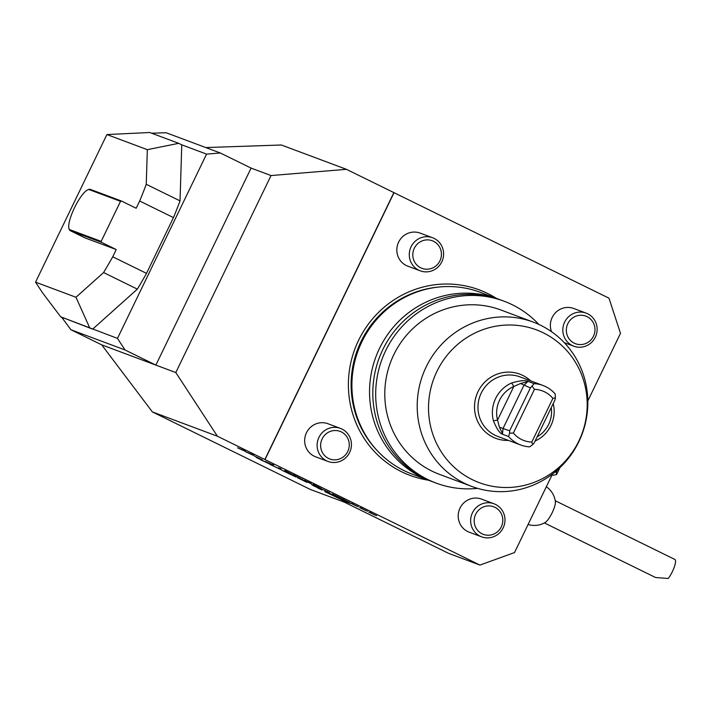 <?xml version="1.0" encoding="UTF-8"?>
<svg xmlns="http://www.w3.org/2000/svg" width="711" height="711" viewBox="0 0 711 711"><rect width="100%" height="100%" fill="white"/><g stroke="black" fill="none" stroke-linecap="round" stroke-linejoin="round"><path stroke-width="1.07" d="M367.489 511.245L359.597 507.618L367.489 511.245M349.572 502.455L341.822 498.891L349.572 502.455M329.46 492.572L320.11 488.324L329.46 492.572M312.938 484.653L321.185 488.519L313 484.36M304.184 480.334L311.489 483.924L303.766 480.209M311.8 484.778L322.181 489.826L311.8 484.778M321.95 489.941L317.746 488.004L321.95 489.941M297.562 477.792L306.921 482.334L297.562 477.792M282.72 470.646L296.007 477.019L282.72 470.646M269.851 464.336L282.854 470.522L269.851 464.336M256.298 457.484L269.745 464.087L256.298 457.484M350.354 503.468L330.188 493.567L324.803 491.559L344.968 501.451L350.354 503.468M61.733 317.319L70.896 329.726L101.717 344.853L152.35 411.9L217.415 436.225L479.961 565.085L514.515 552.563L552.083 474.85M152.35 411.9L310.334 489.452L344.382 502.179L448.783 553.434L479.961 565.085M245.357 451.378L237.572 447.806L245.517 451.058M253.623 455.44L245.837 451.867L253.783 455.12M262.306 459.875L254.387 456.062L262.306 459.875M273.388 465.145L265.407 461.475L272.295 464.852L271.335 464.381L273.575 464.825M278.516 467.874L281.094 468.833L278.561 467.776M284.702 470.815L291.892 474.228L284.782 470.522M292.968 474.868L300.158 478.281L293.048 474.575M302.726 479.454L299.855 478.379L302.726 479.454M342.551 498.998L332.348 493.994L342.551 498.998M358.388 506.783L350.639 503.219L358.388 506.783M376.581 515.706L368.689 512.08L376.581 515.706M533.232 322.092L500.828 309.978A87.72 84.982 110.5 0 0 390.508 362.397A87.72 84.982 110.5 0 0 439.398 474.326L471.811 486.44A87.72 84.982 -69.5 0 1 422.921 374.51A87.72 84.982 -69.5 0 1 533.232 322.092A87.72 84.982 -69.5 0 1 578.825 441.727A87.72 84.982 -69.5 0 1 471.811 486.44M578.816 441.096A81.578 79.028 110.5 0 0 503.112 325.256A81.578 79.028 110.5 0 0 441.638 452.427A81.578 79.028 110.5 0 0 578.816 441.096M217.415 436.225L175.804 372.555L271.033 175.555L346.435 169.325L608.989 298.185L620.499 333.326L587.828 400.897M101.717 344.853L175.804 372.555M70.896 329.726L125.047 349.972L155.869 365.099L251.099 168.098L271.033 175.555M499.584 299.544A97.078 94.039 110.5 0 0 497.949 298.922A97.078 94.039 110.5 0 0 375.87 356.922A97.078 94.039 110.5 0 0 429.968 480.787A97.078 94.039 110.5 0 0 431.613 481.383M429.968 480.787L412.327 474.193A97.078 94.039 -69.5 0 1 361.872 341.804A97.078 94.039 -69.5 0 1 480.307 292.328L497.949 298.922M265.016 459.564L394.036 192.672M340.453 428.404L328.011 423.747A17.651 17.1 110.5 0 0 305.81 434.297A17.651 17.1 110.5 0 0 315.648 456.817L328.1 461.466A17.651 17.1 -69.5 0 1 318.261 438.945A17.651 17.1 -69.5 0 1 340.453 428.404A17.651 17.1 -69.5 0 1 350.363 450.73A17.651 17.1 -69.5 0 1 328.464 461.599A17.651 17.1 -69.5 0 1 328.1 461.466M432.617 237.758L420.165 233.11A17.651 17.1 110.5 0 0 399.68 240.229A17.651 17.1 110.5 0 0 401.635 262.119A17.651 17.1 110.5 0 0 407.812 266.172L420.254 270.829A17.651 17.1 -69.5 0 1 414.086 266.767A17.651 17.1 -69.5 0 1 412.131 244.886A17.651 17.1 -69.5 0 1 432.617 237.758A17.651 17.1 -69.5 0 1 442.455 260.279A17.651 17.1 -69.5 0 1 420.254 270.829M586.157 313.133A17.651 17.1 -69.5 0 1 597.027 327.282A17.651 17.1 -69.5 0 1 573.795 346.195A17.651 17.1 -69.5 0 1 563.956 323.674A17.651 17.1 -69.5 0 1 586.157 313.133L573.706 308.476A17.651 17.1 110.5 0 0 555.38 312.84A17.651 17.1 110.5 0 0 551.514 331.69M493.994 503.77L481.543 499.113A17.651 17.1 110.5 0 0 460.008 508.116A17.651 17.1 110.5 0 0 469.189 532.183L481.631 536.841A17.651 17.1 -69.5 0 1 472.46 512.764A17.651 17.1 -69.5 0 1 493.994 503.77A17.651 17.1 -69.5 0 1 503.832 526.291A17.651 17.1 -69.5 0 1 481.631 536.841M496.314 298.309A99.007 95.914 110.5 0 0 487.755 293.536A99.007 95.914 110.5 0 0 358.557 340.373A99.007 95.914 110.5 0 0 428.333 480.174M530.664 380.865A34.279 33.213 110.5 0 0 522.772 375.408A34.279 33.213 110.5 0 0 475.339 399.386A34.279 33.213 110.5 0 0 508.418 440.393M538.911 324.465A97.078 94.039 110.5 0 0 504.099 301.215A97.078 94.039 110.5 0 0 382.02 359.224A97.078 94.039 110.5 0 0 436.119 483.089A97.078 94.039 110.5 0 0 477.641 488.377M504.099 301.215L501.228 300.149A97.078 94.039 110.5 0 0 379.15 358.148A97.078 94.039 110.5 0 0 433.248 482.014L436.119 483.089M205.799 147.559L281.369 145L346.435 169.325M264.848 459.51L393.876 192.61M103.584 272.553L137.365 289.137L92.679 329.122L60.675 316.795L42.26 292.417L35.55 282.151L75.979 297.26L103.584 272.553A137.676 34.004 -63.9 0 0 112.72 256.787L146.502 273.362L173.457 217.602L139.676 201.017L136.183 208.252L121.439 201.017L120.523 201.346L101.166 241.385L101.477 242.318L70.3 230.666A22.948 5.67 116.1 0 1 70.167 230.613A22.948 5.67 116.1 0 1 69.207 229.298L68.931 228.4A22.237 5.492 -63.9 0 0 69.989 229.733L101.166 241.385M125.047 349.972L117.484 338.392L60.675 316.795M106.899 134.557L149.754 132.513L178.701 143.329L147.328 149.666L106.899 134.557L35.55 282.151M173.457 217.602A137.676 34.004 -63.9 0 0 180.034 200.875L181.767 144.84L178.701 143.329M84.787 237.776A22.948 5.67 -63.9 0 0 84.911 237.847A22.948 5.67 -63.9 0 0 85.036 237.901L116.213 249.552L101.477 242.318M116.213 249.552L112.72 256.787M137.365 289.137A137.676 34.004 -63.9 0 0 146.502 273.362M75.979 297.26L89.613 327.62M180.034 200.875L146.253 184.291L147.328 149.666M139.676 201.017A137.676 34.004 -63.9 0 0 146.253 184.291M120.523 201.346L89.346 189.695A22.237 5.492 -63.9 0 0 87.888 189.793L88.759 189.455A22.948 5.67 116.1 0 1 90.261 189.357L121.439 201.017M87.888 189.793A22.237 5.492 -63.9 0 0 74.735 207.292A22.237 5.492 -63.9 0 0 68.931 228.4M251.099 168.098L220.277 152.972L166.125 132.735L151.656 133.224M61.688 317.541L63.741 318.306M181.767 144.84L206.572 154.109L220.277 152.972M117.484 338.392L206.572 154.109M475.686 514.266A14.727 14.264 -69.5 0 1 500.446 512.222A14.727 14.264 -69.5 0 1 489.346 535.179A14.727 14.264 -69.5 0 1 475.686 514.266M594.885 327.931A14.727 14.264 -69.5 0 1 574.959 343.502A14.727 14.264 -69.5 0 1 572.115 318.324A14.727 14.264 -69.5 0 1 594.885 327.931M416.815 264.954A14.727 14.264 -69.5 0 1 423.649 240.389A14.727 14.264 -69.5 0 1 440.882 258.297A14.727 14.264 -69.5 0 1 416.815 264.954M330.108 459.093A14.727 14.264 -69.5 0 1 325.709 434.181A14.727 14.264 -69.5 0 1 349.057 442.286A14.727 14.264 -69.5 0 1 330.108 459.093M513.36 433.026L509.583 433.177L509.654 430.822L530.388 387.922L534.148 383.638L528.433 381.505L520.532 383.505L513.804 386.473A28.244 27.356 110.5 0 0 497.549 420.103L499.406 427.204L502.864 434.385L508.587 436.518A31.773 30.777 110.5 0 0 518.07 443.842A31.773 30.777 110.5 0 0 520.772 445.006A31.773 30.777 110.5 0 0 529.642 446.855L532.77 444.562L531.784 442.073L552.9 398.391A26.476 25.649 110.5 0 0 534.468 389.344L513.36 433.026A26.476 25.649 110.5 0 0 531.784 442.073M532.201 386.375L534.468 389.344M552.9 398.391L555.398 397.76L554.953 399.982L534.219 442.873L532.77 444.562M520.772 445.006L497.744 436.403A31.773 30.777 110.5 0 1 495.043 435.239A31.773 30.777 110.5 0 1 480.6 394.454A31.773 30.777 110.5 0 1 519.99 376.874L543.017 385.486A31.773 30.777 110.5 0 1 555.202 393.974L555.398 397.76M543.017 385.486A31.773 30.777 110.5 0 0 534.148 383.638M502.864 434.385C499.957 433.648 496.802 429.106 493.407 420.77A31.773 30.777 -69.5 0 1 511.698 382.936C520.265 380.501 525.838 380.021 528.433 381.505M553.22 403.572A31.773 30.777 -69.5 0 1 535.125 440.998M508.587 436.518L509.583 433.177M530.388 387.922L520.532 383.505M509.654 430.822L499.406 427.204M537.16 436.803A28.244 27.356 110.5 0 0 551.265 407.607M493.407 420.77L497.549 420.103L513.804 386.473L511.698 382.936M528.086 524.478A21.179 21.179 0 0 0 545.213 522.443A12.354 3.048 -63.9 0 0 551.212 514.604A12.354 3.048 -63.9 0 0 555.3 503.708A12.354 3.048 -63.9 0 0 555.389 501.699A21.179 21.179 0 0 0 546.324 486.759M555.255 500.74L674.926 559.477A12.354 3.048 -63.9 0 1 675.45 562.685A12.354 3.048 -63.9 0 1 668.26 578.487L655.586 577.519L544.368 522.923M551.62 474.672L553.185 475.259L551.763 474.566M557.344 470.042L556.206 472.406L555.167 471.9M559.886 467.722L556.642 474.424A43.771 10.816 116.1 0 1 556.58 474.495L553.185 475.259M556.206 472.406L556.642 474.424M340.187 498.491L327.46 492.616L337.467 497.753L347.697 502.401L340.187 498.491M335.219 496.633L346.39 501.699L335.388 496.296M261.168 460.088L264.652 461.679L261.168 460.088M273.922 466.256L279.467 468.976L273.939 466.212M321.781 489.879L318.386 488.306L321.781 489.879M320.777 489.444L321.772 490.021M320.759 489.47L321.834 489.995M313.595 485.826L317.079 487.417L313.595 485.826M305.179 480.743L311.08 483.258M306.299 481.24L304.957 480.387M309.089 482.565L306.281 481.276M310.52 483.444L309.072 482.6M334.286 495.087L338.116 496.971L334.286 495.087M342.809 499.326L347.955 501.842L342.88 499.033M351.625 503.655L356.771 506.17L351.696 503.361M360.584 508.045L365.863 510.64L360.655 507.752M369.676 512.507L374.964 515.102L369.747 512.222M376.99 450.383A96.376 93.354 -69.5 0 1 361.01 341.556A96.376 93.354 -69.5 0 1 438.02 287.12M353.029 370.333A96.376 93.354 -69.5 0 1 361.828 341.867A96.376 93.354 -69.5 0 1 367.418 331.824M90.261 189.357L89.346 189.695M85.036 237.901L70.3 230.666L69.989 229.733M527.669 381.665L523.829 385.469L503.095 428.36L502.481 433.754M70.167 230.613L84.911 237.847M573.795 346.195L564.25 342.631"/></g></svg>

